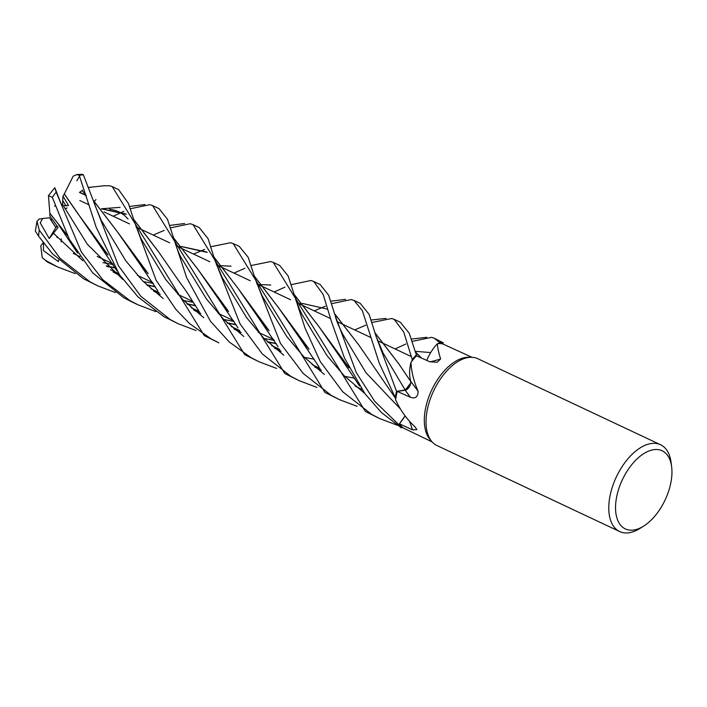 <?xml version="1.0" encoding="UTF-8"?>
<svg xmlns="http://www.w3.org/2000/svg" width="707" height="707" viewBox="0 0 707 707"><rect width="100%" height="100%" fill="white"/><g stroke="black" fill="none" stroke-linecap="round" stroke-linejoin="round"><path stroke-width="1.06" d="M401.267 427.788L401.293 427.779A47.952 26.256 -64.8 0 1 398.783 424.677L405.067 415.866L398.783 424.677L374.675 401.302L356.328 372.713L335.295 315.958L328.587 295.128L320.138 284.488L313.705 281.457L323.17 294.501L331.53 321.818L344.468 358.007L365.006 393.79L381.329 412.437L401.267 427.788A47.979 26.274 -64.8 0 1 398.775 424.695L405.084 415.893M409.592 421.407A810.134 608.789 -171.1 0 1 412.49 429.847L416.856 429.644L415.142 426.975C406.843 419.322 400.356 410.281 395.664 399.844A46.777 25.611 -64.8 0 1 395.814 398.668L395.266 397.581A47.952 26.256 -64.8 0 1 396.565 391.325L405.199 390.025C408.354 388.868 410.254 386.057 410.891 381.594M374.975 332.767L398.81 363.84L410.802 381.621L410.413 380.039L410.82 381.647L410.484 380.295A33.68 18.444 -64.8 0 1 410.961 362.382A46.777 25.611 -64.8 0 1 411.713 361.383A46.777 25.611 -64.8 0 1 416.467 355.833L429.776 361.763L437.182 362.267L440.602 359.006C438.526 352.166 437.465 347.049 437.439 343.655A46.777 25.611 -64.8 0 1 438.216 343.584L439.427 342.453A47.952 26.256 -64.8 0 1 443.28 342.851L434.337 338.246L439.454 342.435L438.216 343.584A46.777 25.611 -64.8 0 1 442.732 343.92L472.002 357.3M412.252 359.571L412.243 359.607A47.952 26.256 -64.8 0 1 416.361 354.905L409.238 333.271L400.374 322.259L394.108 319.308L403.732 332.007L412.252 359.571A47.979 26.274 -64.8 0 1 416.361 354.887M426.71 360.384L426.71 360.384A33.68 18.444 -64.8 0 1 437.439 343.655M643.838 525.99L640.215 528.288A47.979 26.274 -64.8 0 1 619.677 531.549L436.926 445.525A47.979 26.274 -64.8 0 1 434.222 443.863A47.979 26.274 -64.8 0 1 431.853 441.61L429.997 439.445A46.777 25.611 -64.8 0 1 431.694 390.025A46.777 25.611 -64.8 0 1 468.697 357.238L471.542 357.291A47.979 26.274 -64.8 0 1 477.799 358.705L660.55 444.738A47.979 26.274 -64.8 0 1 663.254 446.391A47.979 26.274 -64.8 0 1 671.12 462.643L671.65 466.903A43.18 23.64 -64.8 0 1 643.838 525.99A43.18 23.64 -64.8 0 1 622.92 527.431A43.18 23.64 -64.8 0 1 624.714 475.166A43.18 23.64 -64.8 0 1 664.571 452.277A43.18 23.64 -64.8 0 1 671.65 466.903M410.961 362.382C411.447 371.917 413.834 381.55 418.137 391.28C417.864 397.016 415.283 399.004 410.405 397.246L397.237 391.413A46.777 25.611 -64.8 0 0 395.814 398.668L395.266 397.581L395.814 398.668M412.49 429.847L399.517 423.864A46.777 25.611 -64.8 0 0 402.513 427.364A46.777 25.611 -64.8 0 0 403.07 427.832L432.154 441.946M431.853 441.61A47.979 26.274 -64.8 0 1 433.594 390.927A47.979 26.274 -64.8 0 1 471.542 357.291M619.677 531.549A47.979 26.274 -64.8 0 1 616.972 529.897A47.979 26.274 -64.8 0 1 617.618 474.362A47.979 26.274 -64.8 0 1 660.55 444.738M57.391 237.517L56.852 237.216L57.391 237.517M62.667 200.452L66.096 206.046L62.667 200.452L62.994 196.184L64.293 193.983L76.533 211.791M67.165 207.938L65.009 208.742L67.165 207.938M39.106 219.046L42.588 218.551L40.255 222.961L49.234 238.533L55.853 227.495L57.294 226.364L55.844 227.486L50.648 219.7L52.309 219.506M442.847 343.947L443.28 342.833A47.979 26.274 -64.8 0 0 439.454 342.435L438.216 343.584M405.164 415.999L399.517 423.864M402.504 427.355L401.293 427.779L402.513 427.364M405.244 390.017L396.565 391.325L405.217 390.043L410.732 383.061A6.443 3.526 -64.8 0 1 405.164 390.264L397.237 391.413M410.732 383.061A6.443 3.526 115.2 0 0 410.864 381.665A6.443 3.526 -64.8 0 0 410.864 381.586A33.68 18.444 -64.8 0 1 410.484 380.295M410.864 381.586A810.549 86.846 -141 0 1 418.137 391.28M430.077 361.887A810.549 415.08 -106.5 0 0 440.602 359.006M416.67 355.93L416.361 354.905A47.952 26.256 -64.8 0 0 412.243 359.607L411.713 361.383M62.667 200.461L62.667 205.057M42.588 218.551L49.499 217.765L55.853 227.495L56.869 225.789M42.208 257.595L47.493 262.067L57.85 267.069L45.389 260.3L42.208 257.595L40.776 245.939L43.215 242.589M153.198 235.06L162.248 231.216M162.477 231.118L164.227 230.402M170.802 227.795L190.245 223.721L193.029 224.649L284.815 373.526L299.158 380.666L290.992 376.442L262.315 353.951L240.124 324.009L214.866 260.185L208.097 238.674L199.277 227.592L193.029 224.649M113.2 216.236L121.878 212.224M122.081 212.135L123.919 211.34M130.353 208.751L149.787 204.677L152.597 205.613L244.71 354.649L258.877 361.701L250.958 357.592L229.271 341.994L210.518 321.332L186.613 277.577L167.418 219.143L159.057 208.662L152.597 205.613M412.11 341.393L431.615 337.354L434.337 338.246M193.568 254.069L202.715 250.243M202.953 250.145L204.668 249.421M210.96 246.708L230.588 242.713L233.133 243.526L324.937 392.42L339.625 399.72L331.38 395.452L303.153 373.429L280.449 343.39L255.298 279.15L248.184 257.286L239.311 246.434L233.133 243.526M75.207 273.609L57.85 267.069M104.194 185.764L109.62 185.764L112.201 186.595L204.27 335.613L218.87 342.868L210.739 338.662L189.423 323.461L175.769 309.277L156.079 280.14L134.312 221.459L128.418 203.422L118.608 189.617L112.201 186.604M371.926 322.48L391.607 318.512L394.108 319.308M115.577 292.601L97.884 285.92L89.957 281.801L60.015 258.241L39.265 230.173L36.976 221.238L39.3 219.02M35.368 231.154L38.602 236.191L52.486 253.813L83.629 278.823L97.884 285.92M234.008 273.105L242.872 269.155M243.075 269.067L244.852 268.227M251.038 265.567L270.604 261.546L273.255 262.421L365.378 411.456L379.88 418.668L371.82 414.488L342.648 391.713L320.253 361.551L305 327.995L288.164 276.013L279.707 265.452L273.255 262.421M331.866 303.621L351.344 299.556L354.083 300.466L362.355 310.656L379.208 363.045L395.257 397.555A47.979 26.274 -64.8 0 1 396.547 391.325L376 336.143L369.116 314.376L360.243 303.365L354.083 300.466M170.281 319.608L140.834 296.295L118.334 265.567L83.373 174.859L82.339 174.275L76.851 174.567L79.264 175.38L96.214 227.371L119.501 274.749L138.033 296.94L163.883 316.603L178.526 323.877L170.281 319.608M291.461 284.594L310.877 280.511L313.705 281.457M155.832 311.584L138.068 304.832L129.955 300.634L102.789 279.707L81.385 252.09L56.171 192.145L54.828 187.709L48.447 195.662L52.345 197.394L69.251 239.169L92.714 272.893L123.84 297.753L131.776 301.871M173.745 238.091L197.766 269.173L219.904 301.005L228.494 311.495M274.855 348.295L281.041 351.335M173.807 238.33L197.872 269.332L228.264 311.045M274.21 347.756L280.856 351.061M174.134 239.558C176.918 248.74 179.419 255.006 181.637 258.364L206.409 298.928L223.412 319.06L243.827 336.488M415.292 351.326L430.713 352.563M276.649 368.427L258.877 361.701M73.254 253.371L80.015 256.712M106.518 266.053L115.232 267.944M254.396 276.163L278.372 307.465L300.369 339.077L309.065 349.293M355.047 386.004L361.834 389.371M106.289 265.841L115.126 267.776M218.481 265.797L222.131 265.761M222.272 265.761L231.065 266.177M254.485 276.446L278.47 307.616M278.496 307.642L308.897 348.949M107.172 266.672L111.052 267.113M112.404 267.246L114.932 267.449M262.023 295.676L286.75 336.559L303.807 356.77L324.38 374.471M43.551 243.022L43.392 250.508L58.372 261.617L58.566 260.149M357.062 406.313L339.625 399.711M64.293 194.027L73.201 176.167L76.851 174.567M64.31 193.868L98.556 243.535L108.003 254.971M154.082 291.425L160.268 294.474M187.143 303.948L195.653 305.857M334.711 313.82L358.661 344.777L395.805 398.73M395.257 397.555L395.266 397.581A47.952 26.256 -64.8 0 1 396.565 391.325L396.547 391.325M314.253 310.877L323.364 307.05M323.603 306.953L325.326 306.246M76.577 211.87L107.782 254.547M153.507 290.939L160.082 294.209M186.904 303.71L195.547 305.68M298.805 303.612L302.746 303.542M302.87 303.542L327.801 309.215M334.782 314.058L358.767 344.945M54.899 187.85L61.12 203.855L63.321 205.693L68.535 205.445L62.994 196.175M63.321 205.693L87.332 244.224L122.753 279.406M187.691 304.47L190.899 304.85M192.242 304.982L195.282 305.265M335.295 315.958C336.019 319.714 338.52 325.83 342.789 334.296L366.023 372.748L400.569 409.132M120.084 207.354L101.446 208.768L126.014 213.974M133.72 219.4L157.758 250.693L179.825 282.393C189.476 295.208 192.03 301.12 198.49 310.249M234.362 329.223L241.043 332.511M267.591 341.87L276.216 343.735M415.513 352.042L421.664 358.157M439.454 342.435L439.427 342.453A47.952 26.256 -64.8 0 1 443.271 342.851M395.08 348.931L403.83 344.936M404.033 344.848L405.853 344.009M421.407 358.042L415.592 352.325M276.101 343.549L267.361 341.658M240.84 332.219L233.69 328.667M158.182 251.33L133.8 219.674M126.261 214.292L101.543 208.883M95.958 199.577L94.385 201.274M140.808 238.321L165.783 279.601L182.998 299.83L203.775 317.735M268.253 342.488L272.186 342.93M273.574 343.054L275.916 343.24M409.106 386.906L408.699 387.489M79.484 192.463L86.289 195.486M93.359 200.532L117.274 231.622M117.335 231.71L147.975 273.309M193.462 309.719L200.532 313.245M227.044 322.684L235.97 324.699M375.055 333.024L398.925 364.025M82.366 190.837L86.307 195.521M94.252 203.466L101.119 220.107L125.784 260.786L142.761 280.997L163.229 298.566M227.875 323.479L231.498 323.912M232.789 324.045L235.74 324.319M376 336.143L383.132 353.129L405.217 390.043M79.626 176.025L76.851 180.798M196.025 330.514L178.526 323.877M354.667 329.913L363.787 326.068M364.017 325.971L365.74 325.229M86.06 195.176L79.591 192.313L82.657 190.156M89.241 187.373L90.982 187.355M93.271 200.258L117.212 231.525L139.191 263.119L148.152 273.671M194.027 310.205L200.735 313.528M227.274 322.905L236.076 324.867M49.914 213.275L67.059 234.998M113.093 271.912L119.845 275.27M146.596 284.744L155.16 286.644M258.806 284.78L262.465 284.656M262.589 284.656L270.746 285.036M294.837 295.464L318.91 326.607L348.737 367.401M49.234 238.533L58.098 227.424L49.835 215.962L49.914 213.39M53.175 232.965L82.887 260.768M147.489 285.584L150.98 285.946M152.332 286.07L154.93 286.273M295.234 296.896L299.114 308.34L302.039 314.553L326.961 355.577L344.132 375.735L364.83 393.543M397.361 425.252L379.88 418.668M274.148 292L282.924 288.032M283.127 287.943L284.948 287.175M67.28 235.44L49.843 213.284L48.447 195.662M113.756 272.46L120.031 275.544M146.853 284.983L155.275 286.83M294.766 295.199L318.804 326.448L340.889 358.184L348.931 367.79M178.023 246.752L181.902 246.725M182.026 246.725L207.133 252.399M213.956 257.154L237.649 287.82M237.764 287.988L268.881 330.39M314.527 366.73L321.172 370.044M214.866 260.185L222.113 277.427L246.699 317.761L263.561 337.946L283.799 355.223M316.851 387.401L299.158 380.666M179.357 246.628L181.814 246.628M181.938 246.628L206.868 252.054M213.876 256.906L237.632 287.793L259.557 319.37L269.084 330.805M315.092 367.216L321.358 370.309M61.332 238.913L61.164 241.927M54.625 206.347A21.59 11.825 -64.8 0 1 55.137 205.596M58.372 261.617L58.513 260.105M405.164 390.264A810.134 86.802 -141 0 1 410.405 397.246M48.385 262.562A47.979 26.274 -64.8 0 1 46.697 261.44A47.979 26.274 -64.8 0 1 45.389 260.3M38.602 236.191A47.979 26.274 -64.8 0 1 39.265 230.173M79.264 175.38A47.979 26.274 -64.8 0 1 83.373 174.859M52.345 197.394A47.979 26.274 -64.8 0 1 56.171 192.145M401.293 427.779A47.952 26.256 -64.8 0 1 398.783 424.677M79.803 200.514L89.144 204.906L79.803 200.514M103.982 211.897L129.558 223.933L103.982 211.897M136.036 226.982L144.14 230.8L136.036 226.982M144.29 230.871L169.636 242.801L144.29 230.871M176.043 245.815L184.12 249.624L176.043 245.815M184.297 249.704L209.802 261.714L184.297 249.704M216.395 264.816L224.437 268.598L216.395 264.816M224.623 268.687L250.251 280.75L224.623 268.687M256.844 283.861L264.904 287.652L256.844 283.861M265.072 287.731L290.604 299.75L265.072 287.731M297.028 302.773L305.141 306.591L297.028 302.773M305.291 306.661L330.611 318.583L305.291 306.661M337.08 321.632L345.149 325.423L337.08 321.632M345.325 325.512L370.892 337.539L345.325 325.512M377.503 340.659L385.554 344.442L377.503 340.659M385.722 344.53L411.35 356.593L385.722 344.53M97.195 256.429L112.775 263.764L97.195 256.429M137.423 275.359L152.8 282.606L137.423 275.359M177.89 294.412L192.622 301.35L177.89 294.412M218.207 313.395L233.504 320.598L218.207 313.395M258.196 332.219L273.803 339.563L258.196 332.219M184.624 223.5L169.972 225.4M219.904 301.005L237.95 327.836M314.27 359.209L304.443 357.415M279.733 349.391L271.656 345.564M300.369 339.077L319.025 366.889M113.253 264.586L103.028 262.659M255.298 279.15L262.023 295.685M98.556 243.535L117.026 270.896M345.635 299.335L331.044 301.182M193.541 302.393L183.67 300.519M158.934 292.539L151.006 288.774M144.935 204.544L129.54 206.444M426.772 337.31L411.324 339.068M109.505 209.192L115.188 210.368L119.934 212.321L124.273 215.255L128.1 219.002M274.263 340.367L264.1 338.485M239.708 330.531L231.189 326.501M134.312 221.459L140.861 238.418M234.008 321.446L223.827 319.484M199.374 311.566L191.093 307.633M104.45 185.738L88.923 187.399M139.191 263.119L157.82 290.869M386.04 318.389L371.202 320.015M153.251 283.401L143.388 281.616M118.741 273.6L110.539 269.712M58.981 225.339L77.567 253.071M340.889 358.184L359.536 386.004M354.649 378.236L344.716 376.336M320.015 368.365L312.07 364.591M259.557 319.37L278.072 346.801M35.35 231.189L36.976 221.238M138.068 304.832L131.758 301.862"/></g></svg>
